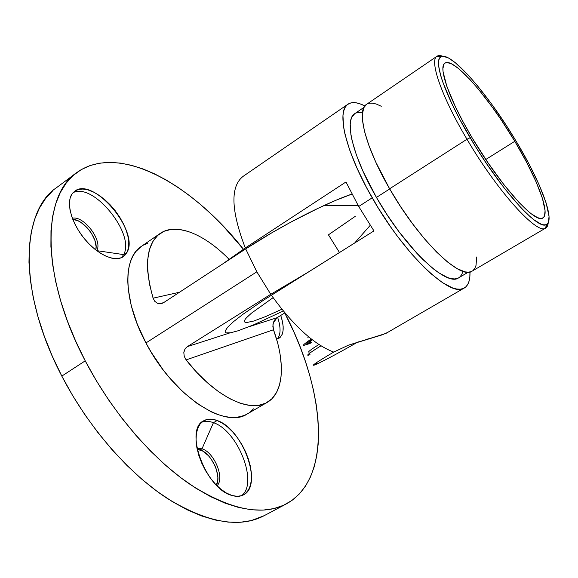<?xml version="1.0" encoding="UTF-8"?>
<svg xmlns="http://www.w3.org/2000/svg" width="578" height="578" viewBox="0 0 578 578"><rect width="100%" height="100%" fill="white"/><g stroke="black" fill="none" stroke-linecap="round" stroke-linejoin="round"><path stroke-width="0.87" d="M121.517 257.651L123.641 254.609L127.109 252.21L123.389 256.618C115.239 262.463 97.928 255.028 84.814 239.227C71.636 223.513 65.935 203.102 71.838 194.23L74.685 191.202L78.456 189.468L82.994 189.049L88.109 189.952L93.6 192.113L99.264 195.429L104.9 199.764L110.304 204.959L115.297 210.811L119.697 217.133L123.367 223.693L126.163 230.268L127.998 236.626L128.786 242.543L128.489 247.81L127.109 252.21L124.667 255.584L121.236 257.766L116.929 258.662L111.901 258.2L106.33 256.372L100.442 253.236L94.467 248.901L88.665 243.519L83.268 237.32L78.529 230.55L74.627 223.513L71.744 216.497L69.989 209.8L69.425 203.702L70.054 198.449L71.838 194.23L74.576 191.282C93.015 176.095 139.536 230.94 127.109 252.21L123.641 254.609L121.517 257.651M96.685 250.642L123.641 254.609L96.685 250.642M241.503 495.714C258.684 483.309 237.768 430.494 213.441 422.684L217.147 420.517C242.623 428.724 263.503 485.375 243.519 494.847C240.267 496.596 236.409 496.805 231.951 495.469L226.482 493.07L220.875 489.226L215.37 484.075L210.197 477.825L205.587 470.745L201.722 463.123L198.774 455.298L196.86 447.603L196.05 440.349L196.354 433.832L197.741 428.298L200.14 423.963L203.434 420.957L207.48 419.368L212.112 419.231L217.147 420.517L222.393 423.168L227.667 427.055L232.782 432.033L237.565 437.922L241.857 444.511L245.498 451.584L248.367 458.881L250.361 466.164L251.394 473.172L251.416 479.646L250.411 485.347L248.403 490.05L245.433 493.547L241.611 495.678L237.059 496.336L231.951 495.469C205.761 489.176 183.833 429.31 203.694 420.798C207.488 418.653 211.967 418.566 217.147 420.517L213.441 422.684C237.768 430.494 258.684 483.309 241.503 495.714M216.996 485.744C225.037 478.476 214.301 452.35 202.011 448.803L213.441 422.684L202.011 448.803C214.301 452.35 225.037 478.476 216.996 485.744M52.844 190.668L45.619 198.442L39.528 207.943L34.709 219.149L31.27 232.009L29.326 246.423L28.965 262.267L30.258 279.391L33.242 297.583L37.931 316.621L44.304 336.244L52.295 356.171L61.817 376.097L85.226 360.845L96.316 380.671L108.606 399.911L121.915 418.262L136.025 435.465L150.714 451.252L165.756 465.427L180.914 477.804L195.964 488.258L210.71 496.704L224.943 503.106L238.512 507.441L251.264 509.76L263.077 510.114L273.856 508.589L283.531 505.302L292.049 500.36L299.382 493.915L305.516 486.084L310.444 477.016L314.194 466.858L316.773 455.731L318.218 443.781L318.565 431.123L317.864 417.887L316.144 404.188L313.457 390.121L309.851 375.801L305.372 361.315L300.069 346.757L293.985 332.22L284.737 312.965C324.533 388.445 333.73 477.833 286.298 503.937C262.593 516.421 230.759 510.071 190.798 484.877C152.325 458.918 112.016 412.208 85.226 360.845L61.817 376.097C88.138 426.983 128.294 472.963 167.013 498.265C207.264 522.779 239.632 528.595 264.11 515.713L286.211 503.987M274.976 319.591L273.871 321.382L272.932 324.728L273.495 329.763C285.431 362.254 284.109 392.708 267.202 402.389C249.985 413.48 214.604 396.674 186.123 359.892L184.252 356.395L183.811 352.623L184.917 349.155L187.416 346.598L270.757 294.303L256.834 271.819L145.952 342.942C173.256 395.93 225.182 429.497 247.362 413.899L267.123 402.44M277.086 317.676L284.875 312.886L277.086 317.676L249.147 326.686L277.086 317.676L273.271 323.015L272.859 326.469L273.495 329.763L186.123 359.892L196.701 372.268L207.726 383.041L218.86 391.92L229.777 398.683L240.166 403.213L249.775 405.438L258.359 405.395L265.736 403.169L271.776 398.892L276.392 392.758L279.521 384.977L281.161 375.772M216.353 485.101C222.068 476.077 211.447 453.159 200.169 449.865L202.011 448.803L200.169 449.865L197.192 449.265L202.921 451.151L208.383 455.652L210.891 458.694L214.987 465.796L216.439 469.596L217.855 477.023L217.769 480.369L216.353 485.101M197.011 448.376L202.011 448.803L197.011 448.376M95.746 249.927C99.055 239.899 83.716 219.387 72.799 219.365L77.893 220.731L80.862 222.364L86.657 227.205L89.265 230.225L91.562 233.498L94.871 240.332L96.107 246.712L95.746 249.927M72.38 218.267C83.694 215.233 102.985 240.86 96.757 250.505C102.985 240.86 83.694 215.233 72.38 218.267M76.527 172.757L56.485 187.698C21.104 211.006 17.485 291.543 61.817 376.097L72.741 395.72L84.894 414.744L98.101 432.857L112.146 449.807L126.813 465.333L141.863 479.241L157.072 491.358L172.215 501.552L187.084 509.753L201.484 515.908L215.24 520.019L228.209 522.122L240.26 522.281L251.3 520.576L264.204 515.663M160.12 233.476L141.343 246.401C122.579 257.969 122.926 300.293 145.952 342.942L256.834 271.819L245.686 248.894L163.784 302.532L160.576 303.717L157.389 303.262L154.76 301.297L153.098 298.183C143.936 265.396 146.321 243.8 160.236 233.396C176.312 222.19 204.619 234.234 228.967 259.19L226.764 257M355.282 216.324L328.434 234.834L339.481 252.521M281.32 365.404L280.048 354.112M277.411 342.154L273.495 329.763L186.123 359.892M85.226 360.845C40.113 275.475 42.295 195.147 76.621 172.685C118.967 142 192.575 184.584 243.396 249.205L223.007 225.839L212.075 214.929L200.862 204.8L189.432 195.545L177.851 187.243L166.197 179.982L154.543 173.855L142.976 168.935L131.582 165.33L120.47 163.104L109.748 162.367L99.524 163.177L89.922 165.611L81.072 169.722L73.103 175.567L66.145 183.161L60.329 192.51L55.791 203.586L52.634 216.345L50.98 230.687L50.907 246.495L52.475 263.619L55.734 281.847L60.683 300.95L67.294 320.682L75.508 340.745L85.226 360.845M280.742 315.429L282.44 321.491L283.155 326.505L283.047 330.905L282.122 334.503L280.388 337.162L276.559 339.113L279.08 338.195C283.928 334.532 284.484 326.938 280.742 315.429M245.852 414.708L241.192 416.449L236.034 417.345L230.42 417.345L224.394 416.449L218.014 414.628L211.346 411.89L197.423 403.719L183.255 392.195L169.506 377.759L163.003 369.653L151.154 352.132L145.952 342.942L137.304 324.244L131.314 305.906L128.208 288.783L127.752 280.922L128.027 273.632L129.01 266.985L130.679 261.046L132.991 255.859L135.917 251.466L141.393 246.365M143.416 245.123L147.881 243.201M253.54 408.827L249.978 412.15M188.493 231.554L179.585 229.466L171.355 229.35L164.029 231.287L157.808 235.325L152.903 241.431L149.485 249.544L147.715 259.522L147.701 271.154L149.492 284.152L153.098 298.183L179.491 292.244L153.098 298.183M184.252 356.395L183.811 352.623L184.259 350.55L185.509 348.303L187.416 346.598L230.015 332.863L187.416 346.598L270.757 294.303L256.834 271.819L245.686 248.894C279.167 226.822 325.566 203.008 351.937 194.078L336.02 200.234L319.07 207.82L291.168 221.945L272.238 232.544L245.686 248.894L163.784 302.532L160.034 303.753L157.389 303.262L154.76 301.297M270.757 294.303L307.532 272.549L270.757 294.303M277.635 317.344C280.944 327.423 280.85 334.619 277.353 338.939C280.85 334.619 280.944 327.423 277.635 317.344M201.924 422.07C205.334 420.871 209.171 421.08 213.441 422.684C209.171 421.08 205.334 420.871 201.924 422.07M72.987 192.727C93.159 181.81 135.57 234.321 123.641 254.609C135.57 234.321 93.159 181.817 72.987 192.727M366.546 104.358L363.764 107.761L362.298 114.943L362.435 119.718L364.523 131.473L369.017 145.815L375.794 162.158L389.615 188.789L466.988 139.24L470.145 137.745C445.414 96.288 433.356 61.427 440.508 57.114C449.54 49.383 488.179 94.019 516.262 141.415L506.848 126.3L492.008 104.611L477.19 85.407L467.819 74.678L455.341 62.72L448.528 58.024L443.275 56.297L441.325 56.63L439.865 57.771L438.933 59.736L438.536 62.54L438.695 66.152L440.747 75.754L442.64 81.664L451.62 103.202L460.095 119.957L475.615 146.761L487.124 164.477L504.71 188.681L521.009 207.82L530.344 216.858L534.412 220.146L541.138 224.141L543.761 224.856L545.87 224.726L547.453 223.78L548.5 222.046L549.042 216.36L546.123 202.957L539.195 184.989L528.971 163.957L516.262 141.415C540.307 181.232 555.494 220.377 546.463 224.502C538.436 231.027 500.158 188.898 470.145 137.745L466.988 139.24C497.839 191.882 537.287 235.044 545.545 228.144C547.128 227.313 548.023 225.492 548.226 222.674L545.748 228.035C537.815 235.578 498.091 192.322 466.988 139.24L389.615 188.789C419.057 240.585 460.868 280.489 472.089 271.147L545.748 228.035M472.183 137.911C449.084 99.214 437.9 66.665 444.944 63.147C453.571 56.745 488.952 97.675 514.796 141.299L485.787 159.499L514.796 141.299L526.601 162.266L536.073 181.781L542.446 198.406L545.076 210.717L544.519 215.897L543.515 217.451L542.02 218.274L540.047 218.347L537.598 217.639L531.341 213.853L527.577 210.782L518.95 202.387L503.937 184.722L487.781 162.461L472.183 137.911L462.942 121.561L455.132 106.15L446.808 86.274L443.088 71.874L442.907 68.493L444.07 63.999L445.385 62.894L447.162 62.54L451.96 64.042L458.231 68.312L469.77 79.316L478.454 89.236L492.232 107.067L501.487 120.34L514.796 141.299C536.861 177.858 550.755 213.607 542.908 217.913C535.799 224.64 500.129 185.516 472.183 137.911M457.523 278.358L454.72 278.936L451.418 278.675L447.639 277.57L438.767 272.809L433.753 269.153L422.814 259.443L417.005 253.46L399.022 231.785L387.296 215.059L376.444 197.43L389.702 188.941L376.444 197.43C405.286 248.432 446.982 287.367 458.65 277.816L468.267 272.187M358.259 341.793C340.24 352.096 326.454 359.509 316.903 364.024L316.245 362.825L316.903 364.024L313.962 365.231C311.376 365.773 317.951 361.394 333.701 352.096L348.462 345.167L382.34 334.806L387.542 332.48M311.499 339.864L310.119 343.021L307.33 344.148M307.857 337.653L308.529 336.757M347.949 104.206L243.035 176.413C230.203 186.528 230.954 210.378 245.296 247.955L345.976 181.962L358.7 206.491L372.203 197.828C345.341 151.458 336.121 110.795 347.978 104.184C351.98 101.605 357.609 102.19 364.863 105.94L359.661 103.708L355.752 102.747L352.277 102.653L349.285 103.448L346.822 105.138L344.921 107.746L343.621 111.265L342.956 115.687L343.607 127.109L344.943 134.024L349.668 149.977L356.994 168.169L366.64 187.785L378.171 207.87L391.017 227.414L397.736 236.677L411.341 253.619L424.606 267.802L430.913 273.661L442.531 282.671L452.437 287.858L456.634 289.007L460.29 289.202L463.375 288.465L465.875 286.833L467.79 284.347L469.105 281.053L469.827 276.999L469.957 271.978C470.246 280.142 468.368 285.481 464.322 287.996C451.36 298.66 404.614 255.209 372.203 197.828L358.7 206.491L373.952 230.911L271.385 295.206C293.292 325.616 314.064 344.575 333.701 352.096L348.462 345.167L385.822 333.477L464.293 288.01M366.849 339.264L372.427 337.718M324.511 205.768L358.143 205.515M370.223 225.326L354.661 243.006M363.952 107.385L354.748 113.664C344.076 119.603 352.486 156.125 376.444 197.43L362.955 171.182L356.409 155.034L352.139 140.822L350.897 134.631L350.217 124.357L350.752 120.354L351.85 117.139L354.769 113.649M355.636 113.144L358.259 112.356L361.322 112.363M462.79 271.971L461.562 274.846L459.806 276.985M222.082 264.356L245.296 247.955L345.976 181.962L358.7 206.491L373.952 230.911L263.33 300.336L243.114 314.165L233.577 321.606L227.566 327.293L225.153 331.071L225.283 332.22L226.258 332.877L230.658 332.755L238.006 330.804L253.67 324.814L283.292 310.978M281.876 309.23L265.952 316.441L253.742 321.043L246.228 322.611L244.299 321.809L245.072 319.468L246.495 317.734L251.43 313.175L273.112 297.663M311.289 338.983C303.269 344.51 301.348 346.453 305.538 344.813L308.385 344.004M308.522 343.968L311.405 340.623M310.01 354.654L308.074 355.26C306.362 355.34 310.675 352.19 320.992 345.817C310.119 352.537 305.928 355.665 308.414 355.188M437.011 56.247L442.914 56.297C440.277 55.278 438.247 55.307 436.824 56.384C429.331 60.762 441.556 96.584 466.988 139.24C441.31 96.179 429.151 60.184 437.011 56.247L366.524 104.372C356.171 110.073 365.188 146.841 389.615 188.789L400.662 206.722L412.555 223.758L424.714 239.09L436.542 252.008L447.502 261.979L457.119 268.647L465.044 271.87L468.288 272.187L471.019 271.66M473.223 270.323L474.899 268.199L476.034 265.338L476.684 256.986M381.292 106.28L376.408 104.083L372.991 103.216L369.978 103.137L367.413 103.859M308.941 352.132C307.424 352.197 310.754 349.654 318.933 344.502C310.263 349.972 307.041 352.493 309.281 352.067M162.721 303.118L160.034 303.753M545.545 228.144L546.463 224.502M309.172 343.7L311.564 342.682M308.37 342.111L307.171 343.448C306.029 343.903 307.633 342.595 311.99 339.532M313.681 364.718L313.962 365.231M436.824 56.384L440.508 57.114"/></g></svg>
